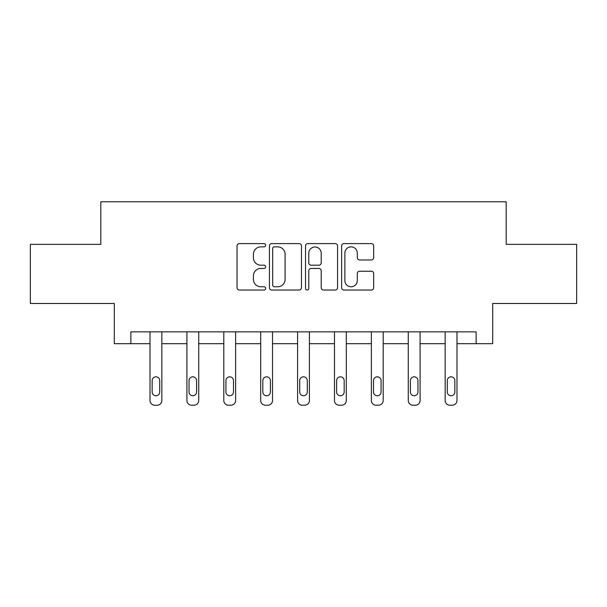 <?xml version="1.0" encoding="UTF-8"?>
<svg xmlns="http://www.w3.org/2000/svg" width="607" height="607" viewBox="0 0 607 607"><rect width="100%" height="100%" fill="white"/><g stroke="black" fill="none" stroke-linecap="round" stroke-linejoin="round"><path stroke-width="0.91" d="M265.661 245.228A1.624 1.624 0 0 0 264.037 243.604L239.37 243.604A2.322 2.322 0 0 0 237.049 245.926L237.049 287.71A2.322 2.322 0 0 0 239.37 290.032L264.037 290.032A1.624 1.624 0 0 0 265.661 288.408A1.624 1.624 0 0 0 264.037 286.785L260.843 286.785A7.428 7.428 0 0 1 253.415 279.357L253.415 275.874A7.428 7.428 0 0 1 260.843 268.446L264.037 268.446A1.624 1.624 0 0 0 265.661 266.822A1.624 1.624 0 0 0 264.037 265.198L260.843 265.198A7.428 7.428 0 0 1 253.415 257.77L253.415 254.287A7.428 7.428 0 0 1 260.843 246.859L264.037 246.859A1.624 1.624 0 0 0 265.661 245.228M371.34 259.971A2.322 2.322 0 0 0 373.662 257.649L373.662 245.926A2.322 2.322 0 0 0 371.34 243.604L343.949 243.604A2.322 2.322 0 0 0 341.627 245.926L341.627 287.71A2.322 2.322 0 0 0 343.949 290.032L371.34 290.032A2.322 2.322 0 0 0 373.662 287.71L373.662 273.552A2.322 2.322 0 0 0 371.34 271.23L359.617 271.23A2.322 2.322 0 0 0 357.295 273.552L357.295 280.571A6.207 6.207 0 0 1 351.089 286.785A6.207 6.207 0 0 1 344.875 280.571L344.875 253.066A6.207 6.207 0 0 1 351.089 246.859A6.207 6.207 0 0 1 357.295 253.066L357.295 257.649A2.322 2.322 0 0 0 359.617 259.971L371.34 259.971M130.862 343.683L130.862 331.854L476.138 331.854L476.138 343.683L492.694 343.683L492.694 303.477L576.65 303.477L576.65 244.355L506.177 244.355L506.177 201.782L100.823 201.782L100.823 244.355L30.35 244.355L30.35 303.477L114.306 303.477L114.306 343.683L150.012 343.683L150.012 400.483A4.727 4.727 0 0 0 154.747 405.218L157.107 405.218A4.727 4.727 0 0 0 161.841 400.483L161.841 343.683L186.91 343.683L186.91 400.483A4.727 4.727 0 0 0 191.637 405.218L194.005 405.218A4.727 4.727 0 0 0 198.732 400.483L198.732 343.683L223.801 343.683L223.801 400.483A4.727 4.727 0 0 0 228.528 405.218L230.895 405.218A4.727 4.727 0 0 0 235.63 400.483L235.63 343.683L260.691 343.683L260.691 400.483A4.727 4.727 0 0 0 265.426 405.218L267.793 405.218A4.727 4.727 0 0 0 272.52 400.483L272.52 343.683L297.589 343.683L297.589 400.483A4.727 4.727 0 0 0 302.316 405.218L304.684 405.218A4.727 4.727 0 0 0 309.411 400.483L309.411 343.683L334.48 343.683L334.48 400.483A4.727 4.727 0 0 0 339.207 405.218L341.574 405.218A4.727 4.727 0 0 0 346.309 400.483L346.309 343.683L371.37 343.683L371.37 400.483A4.727 4.727 0 0 0 376.105 405.218L378.472 405.218A4.727 4.727 0 0 0 383.199 400.483L383.199 331.854M301.467 245.926A2.322 2.322 0 0 0 299.145 243.604L271.754 243.604A2.322 2.322 0 0 0 269.432 245.926L269.432 287.71A2.322 2.322 0 0 0 271.754 290.032L299.145 290.032A2.322 2.322 0 0 0 301.467 287.71L301.467 245.926M307.855 243.604L335.246 243.604A2.322 2.322 0 0 1 337.568 245.926L337.568 287.71A2.322 2.322 0 0 1 335.246 290.032L323.523 290.032A2.322 2.322 0 0 1 321.202 287.71L321.202 270.768A2.322 2.322 0 0 0 318.88 268.446L311.103 268.446A2.322 2.322 0 0 0 308.781 270.768L308.781 288.408A1.624 1.624 0 0 1 307.157 290.032A1.624 1.624 0 0 1 305.533 288.408L305.533 245.926A2.322 2.322 0 0 1 307.855 243.604M383.199 400.483L383.199 343.683L408.268 343.683L408.268 400.483A4.727 4.727 0 0 0 412.995 405.218L415.363 405.218A4.727 4.727 0 0 0 420.09 400.483L420.09 343.683L445.159 343.683L445.159 400.483A4.727 4.727 0 0 0 449.893 405.218L452.253 405.218A4.727 4.727 0 0 0 456.988 400.483L456.988 343.683L476.138 343.683M274.311 246.859A1.624 1.624 0 0 0 272.687 248.483L272.687 285.161A1.624 1.624 0 0 0 274.311 286.785L277.672 286.785A7.428 7.428 0 0 0 285.1 279.357L285.1 254.287A7.428 7.428 0 0 0 277.672 246.859L274.311 246.859M321.202 253.18A6.207 6.207 0 0 0 314.987 246.973A6.207 6.207 0 0 0 308.781 253.18L308.781 262.877A2.322 2.322 0 0 0 311.103 265.198L318.88 265.198A2.322 2.322 0 0 0 321.202 262.877L321.202 253.18M161.841 331.854L161.841 400.483M150.012 331.854L150.012 400.483M159.709 391.97A3.786 3.786 0 0 1 155.931 395.756A3.786 3.786 0 0 1 152.145 391.97L152.145 380.619A3.786 3.786 0 0 1 155.931 376.833A3.786 3.786 0 0 1 159.709 380.619L159.709 391.97M154.747 405.218L157.107 405.218M198.732 331.854L198.732 400.483M186.91 331.854L186.91 400.483M196.607 391.97A3.786 3.786 0 0 1 192.821 395.756A3.786 3.786 0 0 1 189.035 391.97L189.035 380.619A3.786 3.786 0 0 1 192.821 376.833A3.786 3.786 0 0 1 196.607 380.619L196.607 391.97M191.637 405.218L194.005 405.218M235.63 331.854L235.63 400.483M223.801 331.854L223.801 400.483M233.498 391.97A3.786 3.786 0 0 1 229.712 395.756A3.786 3.786 0 0 1 225.933 391.97L225.933 380.619A3.786 3.786 0 0 1 229.712 376.833A3.786 3.786 0 0 1 233.498 380.619L233.498 391.97M228.528 405.218L230.895 405.218M272.52 331.854L272.52 400.483M260.691 331.854L260.691 400.483M270.388 391.97A3.786 3.786 0 0 1 266.61 395.756A3.786 3.786 0 0 1 262.823 391.97L262.823 380.619A3.786 3.786 0 0 1 266.61 376.833A3.786 3.786 0 0 1 270.388 380.619L270.388 391.97M265.426 405.218L267.793 405.218M309.411 331.854L309.411 400.483M297.589 331.854L297.589 400.483M307.286 391.97A3.786 3.786 0 0 1 303.5 395.756A3.786 3.786 0 0 1 299.714 391.97L299.714 380.619A3.786 3.786 0 0 1 303.5 376.833A3.786 3.786 0 0 1 307.286 380.619L307.286 391.97M302.316 405.218L304.684 405.218M346.309 331.854L346.309 400.483M334.48 331.854L334.48 400.483M344.177 391.97A3.786 3.786 0 0 1 340.39 395.756A3.786 3.786 0 0 1 336.612 391.97L336.612 380.619A3.786 3.786 0 0 1 340.39 376.833A3.786 3.786 0 0 1 344.177 380.619L344.177 391.97M339.207 405.218L341.574 405.218M371.37 331.854L371.37 400.483M381.067 391.97A3.786 3.786 0 0 1 377.288 395.756A3.786 3.786 0 0 1 373.502 391.97L373.502 380.619A3.786 3.786 0 0 1 377.288 376.833A3.786 3.786 0 0 1 381.067 380.619L381.067 391.97M376.105 405.218L378.472 405.218M420.09 331.854L420.09 400.483M408.268 331.854L408.268 400.483M417.965 391.97A3.786 3.786 0 0 1 414.179 395.756A3.786 3.786 0 0 1 410.393 391.97L410.393 380.619A3.786 3.786 0 0 1 414.179 376.833A3.786 3.786 0 0 1 417.965 380.619L417.965 391.97M412.995 405.218L415.363 405.218M456.988 331.854L456.988 400.483M445.159 331.854L445.159 400.483M454.855 391.97A3.786 3.786 0 0 1 451.069 395.756A3.786 3.786 0 0 1 447.291 391.97L447.291 380.619A3.786 3.786 0 0 1 451.069 376.833A3.786 3.786 0 0 1 454.855 380.619L454.855 391.97M449.893 405.218L452.253 405.218"/></g></svg>
